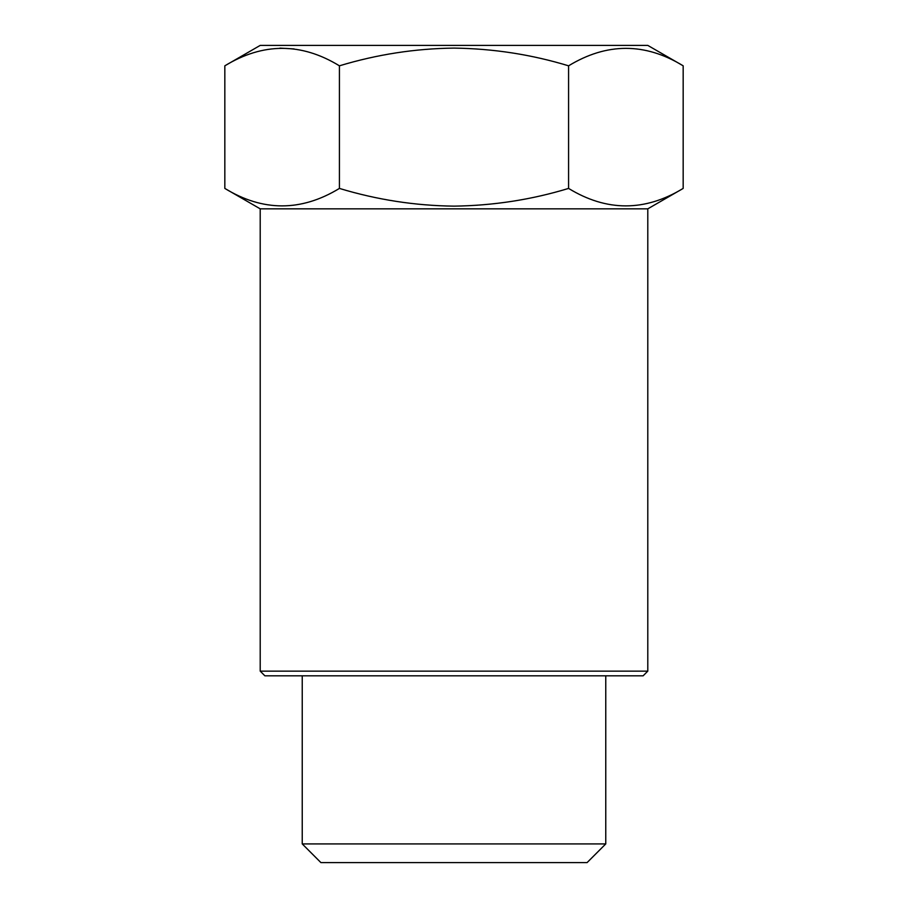 <?xml version="1.0" encoding="UTF-8"?>
<svg xmlns="http://www.w3.org/2000/svg" width="908" height="908" viewBox="0 0 908 908"><rect width="100%" height="100%" fill="white"/><g stroke="black" fill="none" stroke-linecap="round" stroke-linejoin="round"><path stroke-width="1.36" d="M683.168 65.819L647.79 45.4L260.21 45.4L224.832 65.819L224.832 188.421C262.934 211.7 301.127 211.7 339.422 188.421C377.002 199.794 415.194 205.696 454 206.139C493.282 205.617 531.475 199.715 568.578 188.421C606.68 211.7 644.873 211.7 683.168 188.421L683.168 65.819C645.066 42.54 606.873 42.54 568.578 65.819C531.475 54.525 493.282 48.623 454 48.101C415.194 48.544 377.002 54.446 339.422 65.819L339.422 188.421M587.09 862.6L320.91 862.6L302.239 843.918L605.761 843.918L587.09 862.6M643.125 675.813L264.875 675.813L260.21 671.137L647.79 671.137L643.125 675.813M647.79 671.137L647.79 208.84L260.21 208.84L224.832 188.421M568.578 65.819L568.578 188.421M279.948 48.124L294.09 48.93M339.422 65.819C301.32 42.54 263.127 42.54 224.832 65.819M605.761 675.813L605.761 843.918M647.79 208.84L683.168 188.421M260.21 208.84L260.21 671.137M302.239 675.813L302.239 843.918"/></g></svg>
